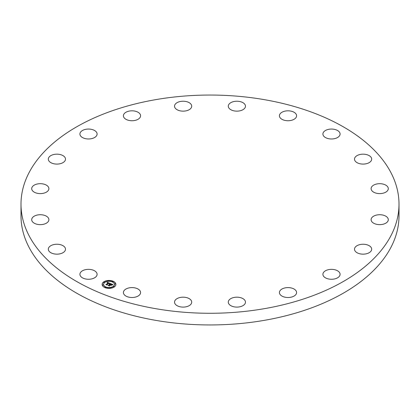 <?xml version="1.0" encoding="UTF-8"?>
<svg xmlns="http://www.w3.org/2000/svg" width="420" height="420" viewBox="0 0 420 420"><rect width="100%" height="100%" fill="white"/><g stroke="black" fill="none" stroke-linecap="round" stroke-linejoin="round"><path stroke-width="0.63" d="M96.747 272.911A8.589 4.961 180 0 1 97.099 274.307A8.589 4.961 180 0 1 89.728 279.216A8.589 4.961 180 0 1 80.262 275.704A8.589 4.961 180 0 1 79.916 274.307A8.589 4.961 180 0 1 87.287 269.399A8.589 4.961 180 0 1 96.747 272.911M263.209 99.461A189 109.116 0 0 0 21 204.162A189 109.116 0 0 0 156.791 308.868A189 109.116 0 0 0 399 204.162A189 109.116 0 0 0 263.209 99.461M21 204.162L21 215.838A189 109.116 0 0 0 156.791 320.539A189 109.116 0 0 0 399 215.838L399 204.162M139.088 289.753A8.589 4.961 180 0 1 140.584 292.551A8.589 4.961 180 0 1 134.531 297.286A8.589 4.961 180 0 1 124.903 295.349A8.589 4.961 180 0 1 123.407 292.551A8.589 4.961 180 0 1 129.46 287.81A8.589 4.961 180 0 1 139.088 289.753M188.37 298.216A8.589 4.961 180 0 1 191.714 302.143A8.589 4.961 180 0 1 186.91 306.595A8.589 4.961 180 0 1 177.875 306.07A8.589 4.961 180 0 1 174.531 302.143A8.589 4.961 180 0 1 179.329 297.691A8.589 4.961 180 0 1 188.37 298.216M239.768 297.47A8.589 4.961 180 0 1 245.469 302.143A8.589 4.961 180 0 1 233.987 306.81A8.589 4.961 180 0 1 228.286 302.143A8.589 4.961 180 0 1 239.768 297.47M288.251 287.595A8.589 4.961 180 0 1 296.594 292.551A8.589 4.961 180 0 1 287.758 297.507A8.589 4.961 180 0 1 279.416 292.551A8.589 4.961 180 0 1 288.251 287.595M329.075 269.551A8.589 4.961 180 0 1 340.084 274.307A8.589 4.961 180 0 1 333.911 279.069A8.589 4.961 180 0 1 322.901 274.307A8.589 4.961 180 0 1 329.075 269.551M358.244 245.107A8.589 4.961 180 0 1 367.101 244.813A8.589 4.961 180 0 1 371.684 249.197A8.589 4.961 180 0 1 367.941 253.292A8.589 4.961 180 0 1 359.079 253.585A8.589 4.961 180 0 1 354.501 249.197A8.589 4.961 180 0 1 358.244 245.107M372.902 216.652A8.589 4.961 180 0 1 382.473 214.988A8.589 4.961 180 0 1 388.295 219.681A8.589 4.961 180 0 1 386.505 222.71A8.589 4.961 180 0 1 376.929 224.375A8.589 4.961 180 0 1 371.112 219.681A8.589 4.961 180 0 1 372.902 216.652M371.611 186.979A8.589 4.961 180 0 1 381.171 183.761A8.589 4.961 180 0 1 388.295 188.648A8.589 4.961 180 0 1 387.791 190.312A8.589 4.961 180 0 1 378.236 193.531A8.589 4.961 180 0 1 371.112 188.648A8.589 4.961 180 0 1 371.611 186.979M354.506 158.986A8.589 4.961 180 0 1 363.216 154.172A8.589 4.961 180 0 1 371.684 159.128A8.589 4.961 180 0 1 371.679 159.269A8.589 4.961 180 0 1 362.969 164.089A8.589 4.961 180 0 1 354.501 159.128A8.589 4.961 180 0 1 354.506 158.986M323.253 135.418A8.589 4.961 180 0 1 322.901 134.022A8.589 4.961 180 0 1 330.272 129.113A8.589 4.961 180 0 1 339.738 132.626A8.589 4.961 180 0 1 340.084 134.022A8.589 4.961 180 0 1 332.714 138.931A8.589 4.961 180 0 1 323.253 135.418M280.912 118.577A8.589 4.961 180 0 1 279.416 115.778A8.589 4.961 180 0 1 285.469 111.038A8.589 4.961 180 0 1 295.097 112.98A8.589 4.961 180 0 1 296.594 115.778A8.589 4.961 180 0 1 290.54 120.514A8.589 4.961 180 0 1 280.912 118.577M231.63 110.114A8.589 4.961 180 0 1 228.286 106.186A8.589 4.961 180 0 1 233.09 101.735A8.589 4.961 180 0 1 242.125 102.26A8.589 4.961 180 0 1 245.469 106.186A8.589 4.961 180 0 1 240.671 110.639A8.589 4.961 180 0 1 231.63 110.114M180.233 110.859A8.589 4.961 180 0 1 174.531 106.186A8.589 4.961 180 0 1 186.013 101.514A8.589 4.961 180 0 1 191.714 106.186A8.589 4.961 180 0 1 180.233 110.859M131.749 120.734A8.589 4.961 180 0 1 123.407 115.778A8.589 4.961 180 0 1 132.242 110.822A8.589 4.961 180 0 1 140.584 115.778A8.589 4.961 180 0 1 131.749 120.734M90.925 138.778A8.589 4.961 180 0 1 79.916 134.022A8.589 4.961 180 0 1 86.09 129.26A8.589 4.961 180 0 1 97.099 134.022A8.589 4.961 180 0 1 90.925 138.778M61.756 163.222A8.589 4.961 180 0 1 52.899 163.517A8.589 4.961 180 0 1 48.316 159.128A8.589 4.961 180 0 1 52.059 155.032A8.589 4.961 180 0 1 60.921 154.744A8.589 4.961 180 0 1 65.499 159.128A8.589 4.961 180 0 1 61.756 163.222M47.098 191.678A8.589 4.961 180 0 1 37.527 193.342A8.589 4.961 180 0 1 31.705 188.648A8.589 4.961 180 0 1 33.495 185.614A8.589 4.961 180 0 1 43.071 183.95A8.589 4.961 180 0 1 48.888 188.648A8.589 4.961 180 0 1 47.098 191.678M48.389 221.351A8.589 4.961 180 0 1 38.829 224.569A8.589 4.961 180 0 1 31.705 219.681A8.589 4.961 180 0 1 32.209 218.017A8.589 4.961 180 0 1 41.764 214.793A8.589 4.961 180 0 1 48.888 219.681A8.589 4.961 180 0 1 48.389 221.351M65.494 249.344A8.589 4.961 180 0 1 56.784 254.158A8.589 4.961 180 0 1 48.316 249.197A8.589 4.961 180 0 1 48.321 249.055A8.589 4.961 180 0 1 57.031 244.241A8.589 4.961 180 0 1 65.499 249.197A8.589 4.961 180 0 1 65.494 249.344M114.566 286.75A6.872 3.969 0 0 0 115.878 284.419A6.872 3.969 0 0 0 111.132 280.644A6.872 3.969 0 0 0 103.446 282.082A6.872 3.969 0 0 0 102.133 284.419A6.872 3.969 0 0 0 106.885 288.188A6.872 3.969 0 0 0 114.566 286.75M113.389 286.256A5.413 3.124 0 0 0 114.424 284.419A5.413 3.124 0 0 0 110.68 281.442A5.413 3.124 0 0 0 104.627 282.581A5.413 3.124 0 0 0 103.593 284.419A5.413 3.124 0 0 0 107.336 287.39A5.413 3.124 0 0 0 113.389 286.256M110.177 283.469L109.331 283.736L109.389 283.369L108.854 283.08L107.005 284.86L105.892 284.393L106.444 284.371L108.197 282.975L107.205 282.901L108.329 282.87L107.095 282.833L107.289 282.25L110.177 283.469M110.192 283.621L109.347 283.831L110.192 283.621M109.316 283.526L108.88 283.264L107.1 284.671L107.153 285.096L105.903 284.519L107.069 285.007L107.011 284.655L108.854 283.19L109.305 283.421M112.964 284.608L112.035 284.865L111.983 284.435L111.111 284.009L110.282 284.666L111.158 284.151L111.993 284.718L111.174 284.214L110.492 284.755L111.547 284.834L110.806 285.421L110.135 284.781L109.326 285.805L108.134 285.301L108.759 285.285L109.52 284.681L109.079 284.576L109.646 284.582L109.064 284.461L109.799 284.461L110.544 283.868L110.439 283.553L112.964 284.608M112.917 284.792L112.035 284.975L112.917 284.792M110.901 285.563L111.626 284.907L110.901 285.563M110.198 284.991L109.442 285.59L109.484 286.072L108.061 285.421L109.394 285.978L109.358 285.579L110.182 284.928L110.691 285.196L110.198 284.991M112.954 281.689L112.203 281.547L112.954 281.689M114.314 286.645L113.563 286.503L114.314 286.645M115.411 284.004L114.66 283.862L115.411 284.004M105.735 287.427L104.979 287.285L105.735 287.427M110.308 288.062L109.552 287.921L110.308 288.062M103.698 282.193L104.454 282.334L103.698 282.193M107.709 280.77L108.465 280.912L107.709 280.77M102.601 284.828L103.357 284.97L102.601 284.828M109.641 284.419L110.544 283.868M108.512 285.464L109.52 284.681M109.247 285.49L109.279 285.784M110.492 284.755L111.3 285.028M110.502 283.747L112.686 284.66M107.168 282.613L109.972 283.526M106.26 284.55L108.197 282.975M107.1 284.671L107.132 285.091M109.442 285.59L109.468 286.067M115.878 284.503A6.872 3.969 0 0 0 111.064 280.802A6.872 3.969 0 0 0 103.446 282.256A6.872 3.969 0 0 0 102.139 284.503M103.593 284.503A5.413 3.124 0 0 0 103.593 284.587A5.413 3.124 0 0 0 107.336 287.558A5.413 3.124 0 0 0 113.389 286.424A5.413 3.124 0 0 0 114.424 284.587A5.413 3.124 0 0 0 114.419 284.503M112.229 281.631L113.011 281.631M113.589 286.587L114.366 286.587M114.686 283.946L115.469 283.946M105.005 287.369L105.788 287.369M109.578 288.005L110.36 288.005M103.645 282.419L104.428 282.419M107.657 280.996L108.439 280.996M102.548 285.054L103.331 285.054"/></g></svg>
